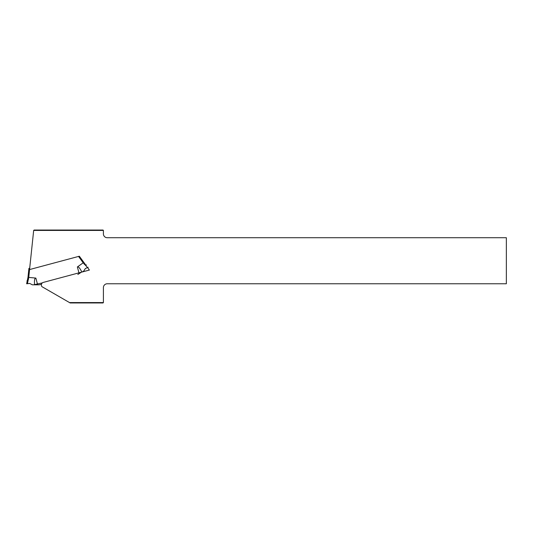 <?xml version="1.0" encoding="UTF-8"?>
<svg xmlns="http://www.w3.org/2000/svg" width="533" height="533" viewBox="0 0 533 533"><rect width="100%" height="100%" fill="white"/><g stroke="black" fill="none" stroke-linecap="round" stroke-linejoin="round"><path stroke-width="0.8" d="M103.402 302.571L103.016 302.957L70.169 302.957L69.503 302.571L103.402 302.571L103.402 287.607A3.838 3.838 0 0 1 107.24 283.769L506.35 283.769L506.35 237.718L107.24 237.718A3.838 3.838 0 0 1 103.402 233.88L103.402 230.429L33.672 230.429L29.555 269.565L79.344 256.22L85.96 265.334M33.672 230.429L34.139 230.043L103.016 230.043L103.402 230.429M81.296 272.223L43.34 282.397A2.685 2.685 0 0 0 41.927 286.654L69.503 302.571M87.572 267.553L89.391 270.058L82.095 272.01M33.719 284.822L34.512 284.622C34.252 280.225 34.698 278.046 35.858 278.086L28.742 277.413L27.43 283.689L26.65 283.769L29.741 283.443L32.373 284.822L39.222 284.822L41.467 284.222M34.512 284.622L42.354 282.896M82.588 271.73L83.748 271.057L85.347 268.545L87.545 267.566L83.188 262.822L77.372 266.966C78.351 266.353 79.83 268.019 81.802 271.95L77.818 274.482M26.657 283.683L27.343 283.696L26.657 283.683L27.976 277.387L27.796 279.092L28.555 279.185M29.701 268.199L28.922 268.412L28.835 269.225L29.581 269.318M29.568 269.558L28.749 277.413L27.976 277.387L28.835 269.225M79.011 273.076L81.802 271.95M26.95 280.904L27.709 281.004M88.132 267.213L87.545 267.566L88.132 267.213M84.847 263.802L84.241 264.268M79.344 256.22L83.848 262.423L83.188 262.822L78.551 256.433M85.88 265.414L86.493 264.954M35.858 278.086L37.49 284.202M78.951 272.856L77.372 266.966"/></g></svg>
